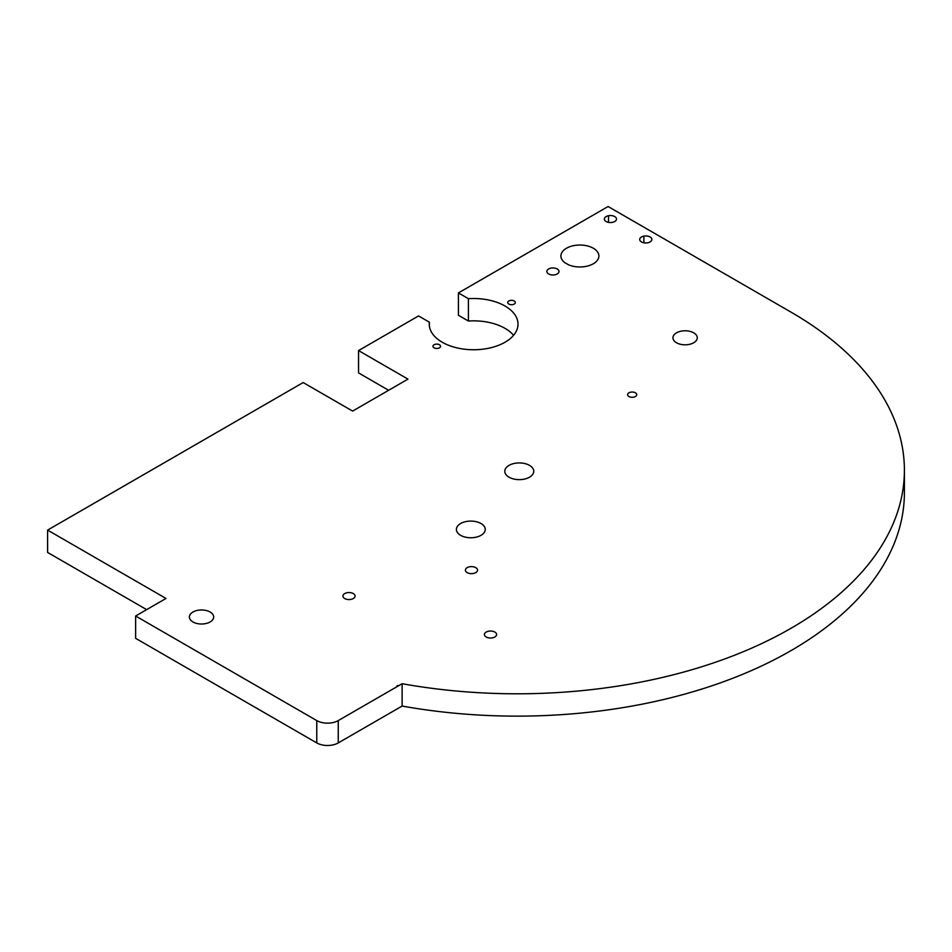 <?xml version="1.0" encoding="UTF-8"?>
<svg xmlns="http://www.w3.org/2000/svg" width="952" height="952" viewBox="0 0 952 952"><rect width="100%" height="100%" fill="white"/><g stroke="black" fill="none" stroke-linecap="round" stroke-linejoin="round"><path stroke-width="1.43" d="M508.832 304.069A3.796 2.19 0 0 0 512.973 304.545A3.796 2.19 0 0 0 515.318 302.522A3.796 2.19 0 0 0 511.522 300.332A3.796 2.19 0 0 0 507.725 302.522A3.796 2.19 0 0 0 508.832 304.069M434.076 347.837A3.796 2.19 0 0 0 438.217 348.313A3.796 2.19 0 0 0 440.562 346.29A3.796 2.19 0 0 0 436.766 344.1A3.796 2.19 0 0 0 432.97 346.29A3.796 2.19 0 0 0 434.076 347.837M468.408 298.69L458.412 292.918L458.412 315.255L468.408 321.026L468.408 298.69A44.375 25.621 0 0 1 518.007 324.132A44.375 25.621 0 0 1 473.632 349.753A44.375 25.621 0 0 1 429.257 324.132A44.375 25.621 0 0 1 429.376 322.192L429.376 326.072M135.636 616.003L135.636 638.34L316.766 742.917L316.766 720.581L135.636 616.003L166.005 598.463L47.6 530.109L303.176 382.549L352.609 411.085L407.98 379.122L358.547 350.574L418.547 315.933L429.376 322.192M316.766 720.581A15.196 8.77 0 0 0 338.257 720.581L338.257 742.917L402.125 706.051A387.285 223.589 180 0 0 904.4 492.541L904.4 470.205A387.285 223.589 180 0 1 402.125 683.714L338.257 720.581M458.412 292.918L608.09 206.513L790.969 312.101A387.285 223.589 180 0 1 904.4 470.205M556.551 268.642A6.081 3.51 0 0 0 550.197 268.333A6.081 3.51 0 0 0 546.853 271.463A6.081 3.51 0 0 0 552.933 274.973A6.081 3.51 0 0 0 559.014 271.463A6.081 3.51 0 0 0 556.551 268.642M529.514 465.373A14.47 8.354 0 0 0 513.735 463.565A14.47 8.354 0 0 0 504.798 471.288A14.47 8.354 0 0 0 519.268 479.641A14.47 8.354 0 0 0 533.751 471.288A14.47 8.354 0 0 0 529.514 465.373M344.719 598.546A6.081 3.51 0 0 0 351.336 599.308A6.081 3.51 0 0 0 355.096 596.059A6.081 3.51 0 0 0 349.015 592.549A6.081 3.51 0 0 0 342.934 596.059A6.081 3.51 0 0 0 344.719 598.546M486.198 637.007A6.081 3.51 0 0 0 492.827 637.769A6.081 3.51 0 0 0 496.575 634.532A6.081 3.51 0 0 0 490.494 631.021A6.081 3.51 0 0 0 484.413 634.532A6.081 3.51 0 0 0 486.198 637.007M628.939 396.52A4.558 2.63 0 0 0 633.913 397.091A4.558 2.63 0 0 0 636.733 394.663A4.558 2.63 0 0 0 632.164 392.034A4.558 2.63 0 0 0 627.606 394.663A4.558 2.63 0 0 0 628.939 396.52M210.13 612.029A12.162 7.021 0 0 0 196.874 610.506A12.162 7.021 0 0 0 189.377 616.991A12.162 7.021 0 0 0 201.526 624.012A12.162 7.021 0 0 0 213.688 616.991A12.162 7.021 0 0 0 210.13 612.029M693.711 332.831A12.162 7.021 0 0 0 680.454 331.308A12.162 7.021 0 0 0 672.945 337.793A12.162 7.021 0 0 0 685.107 344.814A12.162 7.021 0 0 0 697.269 337.793A12.162 7.021 0 0 0 693.711 332.831M467.17 572.616A6.081 3.51 0 0 0 473.787 573.378A6.081 3.51 0 0 0 477.547 570.129A6.081 3.51 0 0 0 471.466 566.618A6.081 3.51 0 0 0 465.385 570.129A6.081 3.51 0 0 0 467.17 572.616M397.888 685.476L396.901 686.011L397.888 685.476M643.873 236.132A6.081 3.51 0 0 0 639.708 239.464A6.081 3.51 0 0 0 647.705 242.796A6.081 3.51 0 0 0 651.87 239.464A6.081 3.51 0 0 0 643.873 236.132L643.873 242.796M608.518 215.723A6.081 3.51 0 0 0 604.353 219.055A6.081 3.51 0 0 0 612.338 222.375A6.081 3.51 0 0 0 616.503 219.055A6.081 3.51 0 0 0 608.518 215.723L608.518 222.387M565.107 262.883A19.349 11.174 180 0 1 567.975 264.537A18.992 10.972 0 0 0 588.098 265.894A18.992 10.972 0 0 0 598.891 256.005A18.992 10.972 0 0 0 579.899 245.033A18.992 10.972 0 0 0 560.907 256.005A18.992 10.972 0 0 0 565.107 262.883M460.613 535.322A14.435 8.33 0 0 0 476.345 537.13A14.435 8.33 0 0 0 485.258 529.431A14.435 8.33 0 0 0 470.823 521.089A14.435 8.33 0 0 0 456.389 529.431A14.435 8.33 0 0 0 460.613 535.322M468.408 321.026A44.375 25.621 180 0 1 513.568 335.294M316.766 742.917A15.196 8.77 0 0 0 338.257 742.917M47.6 530.109L47.6 552.434L146.667 609.637M388.642 390.284L358.547 372.91L358.547 350.574M402.125 683.714L402.125 706.051"/></g></svg>
